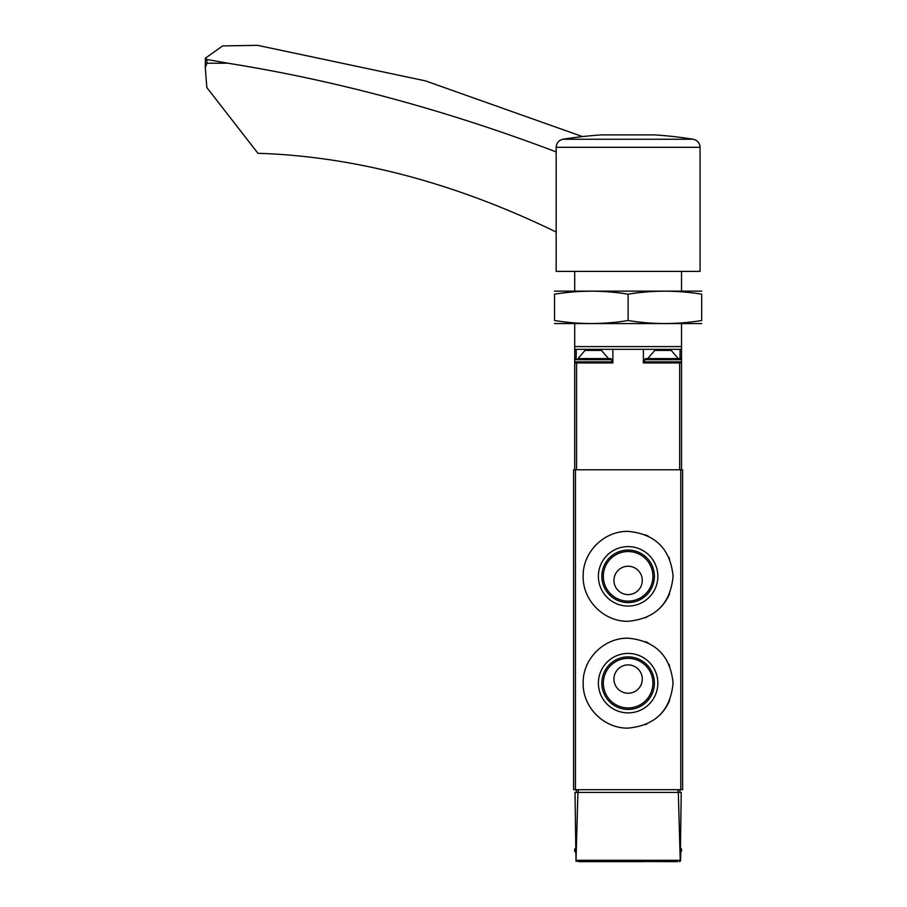 <?xml version="1.0" encoding="UTF-8"?>
<svg xmlns="http://www.w3.org/2000/svg" width="907" height="907" viewBox="0 0 907 907"><rect width="100%" height="100%" fill="white"/><g stroke="black" fill="none" stroke-linecap="round" stroke-linejoin="round"><path stroke-width="1.36" d="M673.085 576.33C670.42 548.996 655.444 534.008 628.143 531.366C603.983 530.822 582.623 552.193 583.156 576.308C582.623 600.434 603.926 621.794 628.097 621.295C655.421 618.665 670.42 603.677 673.085 576.33L673.085 576.33M680.772 469.769L573.621 469.769L573.621 789.702L682.62 789.702L682.62 469.769L680.772 469.769L680.772 789.702M673.085 683.152C670.42 655.829 655.444 640.841 628.143 638.188C603.983 637.655 582.623 659.026 583.156 683.13C582.623 707.267 603.926 728.627 628.097 728.117C655.421 725.498 670.42 710.51 673.085 683.152L673.085 683.152M677.472 861.65L575.99 861.242L575.004 792.435L577.918 792.435L575.99 861.242M578.768 861.65L643.38 861.65M681.236 792.435L680.25 861.242L678.323 792.435L681.236 792.435M680.715 852.353L680.647 860.301M577.918 792.435L678.323 792.435M679.286 861.65L680.25 861.242M679.899 792.435L679.899 789.702M576.342 792.435L576.342 789.702M680.443 848.022L681.531 849.111L681.531 851.299L680.443 852.387M669.638 559.063A44.965 44.965 0 0 0 668.867 557.329M648.244 536.116A44.965 44.965 0 0 0 645.387 534.813M610.887 534.801A44.965 44.965 0 0 0 609.334 535.481M596.318 544.529A44.965 44.965 0 0 0 594.765 546.173M588.598 554.891A44.965 44.965 0 0 0 586.602 559.063M586.591 593.552A44.965 44.965 0 0 0 587.929 596.489M607.52 616.295A44.965 44.965 0 0 0 610.842 617.837M645.365 617.86A44.965 44.965 0 0 0 646.714 617.27M659.899 608.132A44.965 44.965 0 0 0 669.627 593.62M657.847 576.33A29.727 29.727 0 0 0 613.257 550.583A29.727 29.727 0 0 0 613.257 602.078A29.727 29.727 0 0 0 657.847 576.33M669.638 665.885A44.965 44.965 0 0 0 668.867 664.151M648.244 642.938A44.965 44.965 0 0 0 645.387 641.634M610.887 641.623A44.965 44.965 0 0 0 609.334 642.303M596.318 651.362A44.965 44.965 0 0 0 594.765 652.995M588.598 661.713A44.965 44.965 0 0 0 586.602 665.897M586.591 700.385A44.965 44.965 0 0 0 587.929 703.31M607.52 723.128A44.965 44.965 0 0 0 610.842 724.659M645.365 724.682A44.965 44.965 0 0 0 646.714 724.092M659.899 714.965A44.965 44.965 0 0 0 669.627 700.442M657.847 683.152A29.727 29.727 0 0 0 613.257 657.405A29.727 29.727 0 0 0 613.257 708.9A29.727 29.727 0 0 0 657.847 683.152M652.915 576.33A24.795 24.795 0 0 0 615.717 554.857A24.795 24.795 0 0 0 615.717 597.804A24.795 24.795 0 0 0 652.915 576.33M642.292 580.412A14.172 14.172 0 0 0 621.034 568.145A14.172 14.172 0 0 0 621.034 592.69A14.172 14.172 0 0 0 642.292 580.412M654.389 576.33A26.269 26.269 0 0 0 614.98 553.576A26.269 26.269 0 0 0 614.98 599.073A26.269 26.269 0 0 0 654.389 576.33M652.915 683.152A24.795 24.795 0 0 0 615.717 661.679A24.795 24.795 0 0 0 615.717 704.626A24.795 24.795 0 0 0 652.915 683.152M642.292 679.06A14.172 14.172 0 0 0 621.034 666.792A14.172 14.172 0 0 0 621.034 691.338A14.172 14.172 0 0 0 642.292 679.06M654.389 683.152A26.269 26.269 0 0 0 614.98 660.398A26.269 26.269 0 0 0 614.98 705.907A26.269 26.269 0 0 0 654.389 683.152M574.709 271.386L574.709 291M574.709 323.708L574.709 349.32L643.38 349.32L643.38 362.947L681.531 362.947L681.531 469.769M681.531 323.708L681.531 346.599L574.709 346.599M681.531 271.386L681.531 291M678.266 358.582L647.745 358.582L654.775 350.408L671.237 350.408L678.266 358.582L680.443 358.582L645.557 358.582L644.469 359.682L681.531 359.682L681.531 346.599M574.709 349.32L574.709 359.682L611.772 359.682L611.772 361.859L574.709 361.859L574.709 469.769M574.709 362.947L612.86 362.947L612.86 349.32M681.531 362.947L681.531 361.859L644.469 361.859L645.557 362.947M680.046 358.582L680.046 349.32L643.38 349.32M680.046 349.32L681.531 349.32M645.557 358.582L647.745 358.582M601.466 350.408L585.004 350.408L577.974 358.582L608.495 358.582L601.466 350.408M611.772 359.682L610.683 358.582L577.974 358.582M556.172 232.045A27.255 18.151 63.3 0 0 556.104 232.011A1090.055 726.122 63.3 0 0 257.939 153.294L206.841 87.548L205.299 67.696L206.898 63.218L227.918 63.218L206.898 59.488L205.367 58.195L222.623 45.906L257.599 45.35L425.451 80.87L582.509 136.583M227.918 63.218A2452.63 1633.79 63.3 0 1 556.172 151.9M205.299 67.696L205.367 58.195M654.559 134.894L601.681 134.894A409.862 409.862 0 0 0 563.054 139.236L693.186 139.236A409.862 409.862 0 0 0 654.559 134.894M556.172 147.308L556.172 271.386L700.068 271.386L700.068 147.308L556.172 147.308C556.501 142.932 558.791 140.245 563.054 139.236M554.54 323.561L701.701 323.561M701.701 320.511C701.701 324.525 701.701 324.525 701.701 320.511C677.178 324.525 652.643 324.525 628.12 320.511C603.597 324.525 579.063 324.525 554.54 320.511C554.54 324.525 554.54 324.525 554.54 320.511L554.54 294.197C554.54 290.195 554.54 290.195 554.54 294.197C579.063 290.183 603.597 290.183 628.12 294.197C652.643 290.183 677.178 290.183 701.701 294.197C701.701 290.195 701.701 290.195 701.701 294.197L701.701 320.511M554.54 291.147L701.701 291.147M628.12 294.197L628.12 320.511M575.469 469.769L575.469 789.702M679.785 860.301L576.455 860.301M678.017 792.435L678.017 789.702M578.224 792.435L578.224 789.702M575.503 849.111L574.709 849.111L575.798 848.022M575.514 851.299L574.709 851.299L575.798 852.387M681.531 849.111L680.738 849.111M681.531 851.299L680.726 851.299M576.569 362.947L576.569 469.769M679.672 362.947L679.672 469.769M576.194 358.582L576.194 349.32M206.898 59.488L206.898 63.218M574.709 849.111L574.709 851.299M681.531 359.682L680.443 358.582L681.531 359.682L681.531 361.859L680.443 362.947M644.469 359.682L644.469 361.859M574.709 359.682L575.798 358.582L574.709 359.682L574.709 361.859L575.798 362.947M611.772 361.859L610.683 362.947M693.186 139.236C697.449 140.245 699.739 142.932 700.068 147.308"/></g></svg>
